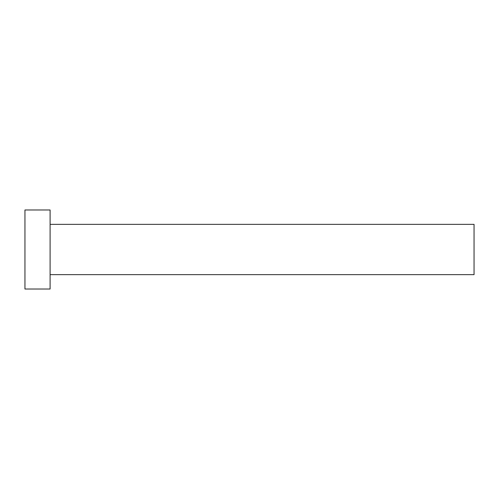 <?xml version="1.0" encoding="UTF-8"?>
<svg xmlns="http://www.w3.org/2000/svg" width="499" height="499" viewBox="0 0 499 499"><rect width="100%" height="100%" fill="white"/><g stroke="black" fill="none" stroke-linecap="round" stroke-linejoin="round"><path stroke-width="0.75" d="M50.1 224.35L474.05 224.35L474.05 274.65L50.1 274.65M50.1 249.5L50.1 289.021L24.95 289.021L24.95 209.979L50.1 209.979L50.1 249.5"/></g></svg>
